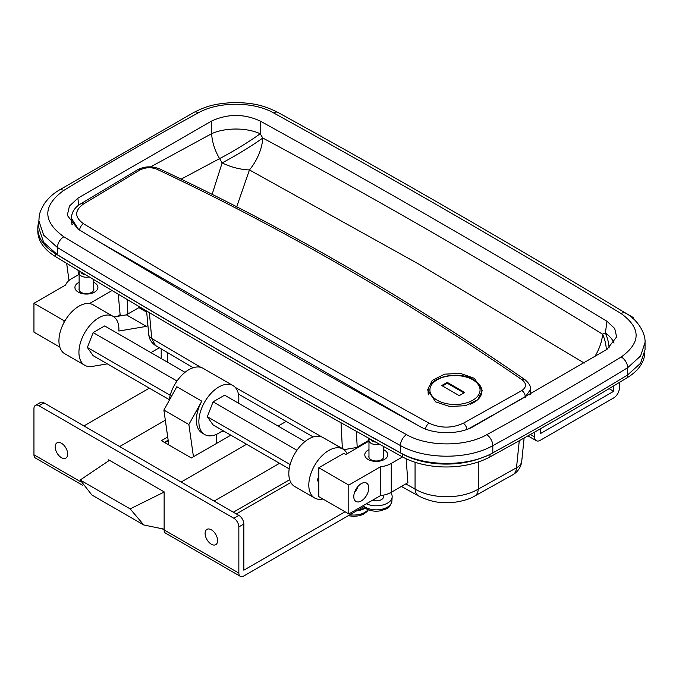 <?xml version="1.0" encoding="UTF-8"?>
<svg xmlns="http://www.w3.org/2000/svg" width="679" height="679" viewBox="0 0 679 679"><rect width="100%" height="100%" fill="white"/><g stroke="black" fill="none" stroke-linecap="round" stroke-linejoin="round"><path stroke-width="1.02" d="M79.12 282.32A11.484 6.629 0 0 0 78.306 292.131A11.484 6.629 0 0 0 94.542 292.131A11.484 6.629 0 0 0 94.542 282.753A11.484 6.629 0 0 0 93.727 282.32M79.12 288.6A7.418 4.286 0 0 0 79.002 289.356A7.418 4.286 0 0 0 81.174 292.386A7.418 4.286 0 0 0 89.263 293.311A7.418 4.286 0 0 0 93.846 289.356A7.418 4.286 0 0 0 93.727 288.6M361.279 500.949A10.601 6.119 120 0 0 368.205 491.604A10.601 6.119 120 0 0 366.584 483.109A10.601 6.119 120 0 0 361.279 483.635A10.601 6.119 120 0 0 354.353 492.979A10.601 6.119 120 0 0 355.983 501.475A10.601 6.119 120 0 0 361.279 500.949M354.514 492.47A10.601 6.119 120 0 0 358.054 486.342M368.969 449.668A11.484 6.629 0 0 0 368.154 459.471A11.484 6.629 0 0 0 384.39 459.471A11.484 6.629 0 0 0 384.39 450.092A11.484 6.629 0 0 0 383.576 449.668M368.969 455.94A7.418 4.286 0 0 0 368.85 456.695A7.418 4.286 0 0 0 371.023 459.725A7.418 4.286 0 0 0 379.111 460.659A7.418 4.286 0 0 0 383.694 456.695A7.418 4.286 0 0 0 383.576 455.94M57.443 254.744A10621.444 6132.236 0 0 0 226.973 354.879A10621.444 6132.236 0 0 0 400.423 452.757C424.825 466.88 468.187 466.999 492.81 452.851A3553.139 2051.386 0 0 0 627.651 374.927L640.543 363.282L645.05 349.693L645.05 342.488L640.552 356.059L627.651 367.712A3553.139 2051.386 180 0 1 492.81 445.645C468.128 459.793 424.884 459.675 400.423 445.543A10621.444 6132.236 180 0 1 226.973 347.665A10621.444 6132.236 180 0 1 57.443 247.529L43.685 235.197L38.873 220.853L38.873 228.068L43.694 242.428L57.443 254.744L57.443 247.529A8.835 5.22 121.1 0 1 63.834 236.793A10612.609 6127.135 0 0 0 233.22 336.852A10612.609 6127.135 0 0 0 406.526 434.645C427.762 446.909 465.302 447.02 486.724 434.73A3544.312 2046.285 0 0 0 621.234 356.993C641.129 342.513 641.069 328.025 621.081 313.528A10612.609 6127.135 0 0 0 273.62 112.926C253.683 101.417 218.46 101.307 198.327 112.833A3544.312 2046.285 0 0 0 63.69 190.485C42.471 205.915 42.522 221.346 63.834 236.793M59.82 347.096L33.95 332.158L33.95 303.309L65.642 285.01A21.202 12.239 180 0 1 71.431 278.78L79.12 274.341M65.702 319.597L63.936 320.624L33.95 303.309M63.936 322.661L63.936 320.624M77.966 270.132L78.577 274.656M118.239 294.202L120.124 314.725L117.221 316.397M149.372 312.629L151.731 338.456L155.389 345.441L193.192 367.721M155.389 345.441C151.392 342.725 149.176 339.067 148.743 334.475L148.743 334.475A10.601 6.45 174.8 0 0 151.731 338.456L200.857 367.356M235.206 387.344L322.092 437.081M326.803 439.746L342.369 448.522L341.028 422.762M368.969 441.112L345.789 454.497L343.786 453.343L318.799 467.763L318.799 496.621L348.785 513.935L348.785 485.078L380.478 466.779A21.202 12.239 0 0 0 391.265 463.443L402.528 456.933M348.785 513.935L380.478 495.636L380.478 466.779M380.478 495.636A21.202 12.239 0 0 0 391.265 492.292L407.892 482.693L406.161 458.775M405.779 483.915L415.064 489.05L415.064 462.272M478.254 461.992L478.288 489.092L516.507 467.763L519.274 440.722M211.67 121.006L77.839 198.2L69.411 206.127L67.297 215.336L77.932 229.052C189.331 296.375 303.335 362.187 419.936 426.505C434.076 434.679 459.097 434.747 473.365 426.556L607.077 349.286L616.634 336.886L614.69 328.492L606.975 321.269C494.066 252.987 378.475 186.25 260.218 121.066C244.092 113.622 227.915 113.605 211.67 121.006L211.661 133.687L150.645 166.856M415.064 489.05C431.903 499.311 461.491 499.277 478.288 489.092A17.671 9.947 -118.8 0 1 474.655 496.06L474.655 496.06C467.288 500.601 454.013 502.986 446.476 502.74C437.403 502.927 428.143 500.686 418.697 496.018L418.697 496.018A17.671 9.973 -61.1 0 1 415.064 489.05M521.752 461.151A17.671 17.671 0 0 1 512.883 474.731A17.671 10.1 -119.5 0 0 516.507 467.763A17.671 10.626 5.8 0 0 521.752 461.151L524.112 438.006M606.975 321.269L605.379 333.024L602.587 334.195C491.986 265.727 378.712 200.33 262.765 137.998L260.218 133.746L260.218 121.066M78.781 205.126L77.839 198.2M180.97 179.222L219.597 158.623L222.143 162.884L212.052 194.55M236.657 206.976L249.448 169.928L418.892 264.156L584.263 363.07M211.661 133.687A35.333 20.302 -117.3 0 0 219.597 158.623A35.333 2.877 149.1 0 0 260.218 133.746A35.333 17.111 180 0 0 211.661 133.687M222.143 162.884A35.333 2.894 149.1 0 0 262.765 137.998A35.333 20.149 118.3 0 1 249.448 169.928A35.333 17.603 -163.8 0 1 222.143 162.884M609.097 347.945A35.333 28.043 -112.9 0 0 605.379 333.024A35.333 20.277 -172.3 0 1 614.054 343.082M594.668 356.815A35.333 20.642 -58.2 0 0 602.587 334.195A35.333 28.043 -112.9 0 1 606.339 349.736M342.369 448.522A10.601 6.722 -3 0 0 344.677 449.532M318.799 467.763L348.785 485.078M112.06 290.527L89.458 303.572M38.873 221.609A63.605 36.725 0 0 0 37.812 228.288A63.605 36.725 0 0 0 55.415 253.657A10629.389 6136.819 0 0 0 402.308 453.937A63.605 36.725 0 0 0 484.008 456.916M37.812 228.288L37.812 231.174A63.605 36.725 0 0 0 55.415 256.535A10629.389 6136.819 0 0 0 402.308 456.814A63.605 36.725 0 0 0 489.966 456.925A3561.975 2056.487 0 0 0 627.354 377.609A63.605 36.725 0 0 0 644.753 353.233M613.646 385.918L613.646 391.308L540.314 433.652L540.314 428.856M534.568 432.116L534.568 436.97A8.131 4.694 120 0 0 536.249 440.688A8.131 4.694 120 0 0 540.314 440.289L613.646 397.945A8.131 4.694 120 0 0 619.401 387.989L619.401 382.438M633.643 319.088L633.643 317.738L623.526 311.89M633.643 317.738L632.718 318.264M613.646 391.308L609.08 388.668M211.356 529.798A8.835 5.101 -120 0 0 206.942 529.365A8.835 5.101 -120 0 0 205.584 536.444A8.835 5.101 -120 0 0 211.356 544.227A8.835 5.101 -120 0 0 215.778 544.668A8.835 5.101 -120 0 0 217.127 537.581A8.835 5.101 -120 0 0 211.356 529.798M61.433 443.243A8.835 5.101 -120 0 0 57.019 442.81A8.835 5.101 -120 0 0 55.661 449.888A8.835 5.101 -120 0 0 61.433 457.671A8.835 5.101 -120 0 0 65.855 458.104A8.835 5.101 -120 0 0 67.204 451.026A8.835 5.101 -120 0 0 61.433 443.243M35.41 405.388L40.409 402.503A7.07 4.082 60 0 1 43.948 402.851L38.949 405.736A7.07 4.082 -120 0 0 35.41 405.388A7.07 4.082 -120 0 0 33.95 408.622L33.95 454.786L80.92 481.903M238.847 573.076A7.07 4.082 120 0 0 240.307 576.318L165.6 533.176A7.07 4.082 -60 0 1 164.131 529.943L238.847 573.076L238.847 526.912A7.07 4.082 -120 0 0 233.848 518.255L238.847 515.369L43.948 402.851M238.847 515.369A7.07 4.082 60 0 1 243.837 524.027L238.847 526.912M345.042 511.771L243.837 570.19L243.837 524.027M83.924 425.928L149.372 388.15M290.833 482.472L236.343 513.935M108.665 460.846L108.665 459.836L164.131 491.859L164.131 529.943L162.918 529.238M168.163 440.196L164.386 442.377M279.553 463.307L214.106 501.094M289.661 479.688L233.347 512.204M165.32 420.199L119.657 446.561M167.705 436.996L161.381 440.646L191.368 457.96L230.826 435.18M286.046 421.472L278.101 426.064M246.57 444.27L181.123 482.048M363.511 506.874L243.837 575.962A7.07 4.082 120 0 1 240.307 576.318M233.848 518.255L38.949 405.736M82.566 485.247L35.41 458.019A7.07 4.082 -60 0 1 33.95 454.786M356.628 510.846A15.906 9.183 0 0 0 365.192 508.206M357.808 510.167A15.014 8.674 180 0 0 364.402 507.943L364.402 507.646M370.793 439.372A5.534 3.2 0 0 0 372.355 441.172A5.534 3.2 0 0 0 375.691 442.097M379.425 444.159A7.308 4.218 180 0 1 371.107 443.336A7.308 4.218 180 0 1 368.969 440.357A7.308 4.218 180 0 1 369.563 438.685M372.508 500.236A7.308 4.218 0 0 0 379.867 500.287A7.308 4.218 0 0 0 383.576 496.621L383.576 495.127M390.612 492.648A15.906 9.183 180 0 1 392.165 496.96A15.906 9.183 180 0 1 382.897 504.964A15.906 9.183 180 0 1 366.346 503.793M80.92 271.906A5.534 3.2 0 0 0 82.507 273.832A5.534 3.2 0 0 0 85.63 274.732M89.246 276.905A7.308 4.218 180 0 1 81.259 275.997A7.308 4.218 180 0 1 79.12 273.017A7.308 4.218 180 0 1 79.799 271.235M347.122 453.725A28.272 16.321 120 0 0 342.929 449.057L322.941 437.514A28.272 16.321 120 0 0 308.809 438.914A28.272 16.321 120 0 0 290.34 463.825A28.272 16.321 120 0 0 294.669 486.478L314.666 498.021A28.272 16.321 120 0 0 322.135 499.15L322.941 499.014M342.929 449.057A28.272 16.321 120 0 0 328.797 450.457A28.272 16.321 120 0 0 310.328 475.368A28.272 16.321 120 0 0 314.666 498.021M435.621 401.875L427.6 389.933L432.2 380.427L444.482 374.171L460.32 373.374L474.349 378.296L482.37 390.476L477.753 399.744L465.471 405.694L449.668 406.492L435.621 401.875M529.841 394.932A17.671 10.202 0 0 0 530.554 392.055L530.554 389.398L525.325 396.867L468.451 428.848M78.518 229.409L71.371 218.188L71.371 220.327A30.037 17.34 0 0 0 72.373 224.766M418.069 425.478L97.046 240.578M429.06 423.161C440.493 428.398 451.908 428.424 463.324 423.238L521.862 390.544C526.632 387.183 526.709 383.61 522.1 379.816C403.207 298.03 281.505 227.847 156.985 169.266C151.188 166.992 145.459 167.255 139.798 170.081L83.432 204.04C74.444 210.626 74.461 217.187 83.492 223.714C195.476 291.495 310.668 357.977 429.06 423.161A5.305 2.971 119.2 0 0 425.512 429.06M522.1 379.816A5.305 2.911 -55.4 0 1 524.859 379.612L524.859 379.612C406.076 297.657 284.323 227.423 159.599 168.893L159.599 168.893A5.305 3.166 115.7 0 0 156.985 169.266M368.773 438.252L368.773 440.357L356.28 447.571L357.035 448.004M356.28 447.571L343.863 449.668M317.254 480.197L318.799 482.404L317.254 480.197L318.799 476.217L317.254 480.197M147.92 325.504L146.392 326.387L118.85 331.038A28.272 16.321 120 0 0 113.053 316.338A28.272 16.321 120 0 0 84.782 332.659A28.272 16.321 120 0 0 84.782 365.302A28.272 16.321 120 0 0 92.251 366.422L107.333 363.876M150.916 352.63L159.327 347.775M185.019 372.321L104.685 325.945L93.142 332.608L87.379 347.478L93.142 355.686L169.258 399.634M113.053 316.338L93.065 304.795A28.272 16.321 120 0 0 64.794 321.116A28.272 16.321 120 0 0 64.794 353.759L84.782 365.302M138.898 306.45L138.898 307.638L126.404 314.852L113.979 316.949M146.706 312.145L138.898 307.638M146.392 326.387L126.404 314.852M169.113 400.644A28.272 16.321 -60 0 1 188.872 369.673A28.272 16.321 -60 0 1 203.004 368.273L232.99 385.579A28.272 16.321 -60 0 1 238.473 403.182M222.704 430.486A28.272 16.321 -60 0 1 218.85 433.143A28.272 16.321 -60 0 1 204.718 434.543A28.272 16.321 -60 0 1 200.39 411.89A28.272 16.321 -60 0 1 218.85 386.979A28.272 16.321 -60 0 1 232.99 385.579M289.195 468.875L213.087 424.935L207.316 416.728L213.087 401.849L224.622 395.186L304.956 441.571M193.447 456.755L188.872 424.485L201.816 401.17A28.272 16.321 120 0 0 202.223 433.1L204.718 434.543M216.355 434.407L216.355 443.531M168.833 444.949L163.885 410.065L188.872 424.485M163.885 410.065L176.829 386.741L201.816 401.17M87.379 347.478L170.2 395.297M207.316 416.728L290.137 464.538M93.142 332.608L177.007 381.021M213.087 401.849L296.944 450.27M464.725 392.462L447.24 382.362L441.74 385.536L459.233 395.636L464.725 392.462M463.978 392.895L447.24 383.228L447.24 382.362M447.24 383.228L442.487 385.969M164.878 442.666L168.239 440.73M164.131 492.063L130.147 508.885L80.173 480.028L109.472 460.303M224.944 431.785A14.132 8.156 180 0 1 221.778 431.207M130.147 508.885L143.812 524.986L164.131 529.17M143.812 524.986L91.886 494.999L80.173 480.028M167.696 352.715L167.696 362.323M127.151 299.498L127.915 313.978M356.373 431.343L357.188 447.045M492.81 452.851L492.81 445.645A8.835 4.965 -118.7 0 0 486.724 434.73M400.423 452.757L400.423 445.543A8.835 4.982 118.9 0 1 406.526 434.645M627.651 374.927L627.651 367.712A8.835 5.237 -121.4 0 0 621.234 356.993M391.265 492.292L391.265 463.443M198.327 112.833A8.835 4.957 -118.7 0 0 194.092 112.29C201.655 108.555 207.536 106.289 211.746 105.5C215.184 104.379 221.541 103.437 230.792 102.682C253.861 102.19 264.912 106.009 277.889 112.4A8.835 4.982 118.9 0 0 273.62 112.926M63.69 190.485A8.835 5.237 -121.3 0 0 59.098 190.154C53.183 193.617 48.226 198.192 44.22 203.887C38.525 213.834 39.374 215.54 38.873 220.853M277.889 112.4C396.485 177.771 512.407 244.703 625.648 313.18A8.835 5.22 121.2 0 0 621.081 313.528M55.415 253.657L55.415 256.535M402.308 453.937L402.308 456.814M489.966 454.319L489.966 456.925M627.354 375.114L627.354 377.609M534.568 436.97L530.316 434.518M349.863 514.758A15.634 9.022 0 0 0 368.06 509.691M363.087 505.677A15.634 9.022 0 0 0 365.217 507.205A15.634 9.022 0 0 0 381.988 509.225A15.634 9.022 0 0 0 391.893 501.161C388.999 510.302 386.385 508.079 381.844 510.54C376.03 511.822 370.734 511.202 365.947 508.673L362.628 505.94M521.862 390.544A5.305 3.047 60.2 0 1 525.325 396.867L525.325 397.512M139.798 170.081A5.305 3.055 -120.5 0 0 137.302 169.92L80.682 203.844C74.817 207.316 71.711 212.103 71.371 218.188M83.432 204.04A5.305 3.14 -121.4 0 0 80.682 203.844M83.492 223.714A5.305 3.132 121.1 0 0 79.681 230.147M463.324 423.238A5.305 2.962 61.1 0 1 466.872 429.434M428.814 394.94A26.854 15.507 180 0 1 428.126 391.452C427.261 377.083 458.223 369.987 473.603 379.68C479.518 383.694 482.26 387.616 481.835 391.452A26.854 15.507 180 0 1 470.029 404.294M437.242 400.254A25.089 14.488 0 0 0 472.72 400.254A25.089 14.488 0 0 0 472.72 379.765A25.089 14.488 0 0 0 437.242 379.765A25.089 14.488 0 0 0 437.242 400.254M238.431 394.075L313.197 436.945M66.661 263.333L68.986 280.478M512.883 474.731L474.655 496.06M401.399 486.444L418.697 496.018M146.596 310.999L148.743 334.475M161.203 348.887L161.203 358.571M194.092 112.29L59.098 190.154M625.648 313.18C636.86 318.935 645.687 332.676 645.05 342.488M536.249 440.688L527.914 435.876M368.349 509.81L366.813 511.805L363.231 514.342L359.361 515.734L353.912 516.388L348.183 515.726M383.576 457.459L383.576 446.468M391.893 501.161L392.165 496.96M368.969 457.459L368.969 440.357M93.727 290.111L93.727 279.587M79.12 290.111L79.12 273.017M71.915 224.291L71.371 220.327M530.554 392.055L530.214 394.72M159.599 168.893C151.757 165.863 144.33 166.211 137.302 169.92M530.554 389.406C530.995 386.504 529.094 383.236 524.859 379.612M481.835 391.452L481.835 393.778M428.126 391.452L428.126 393.26"/></g></svg>
